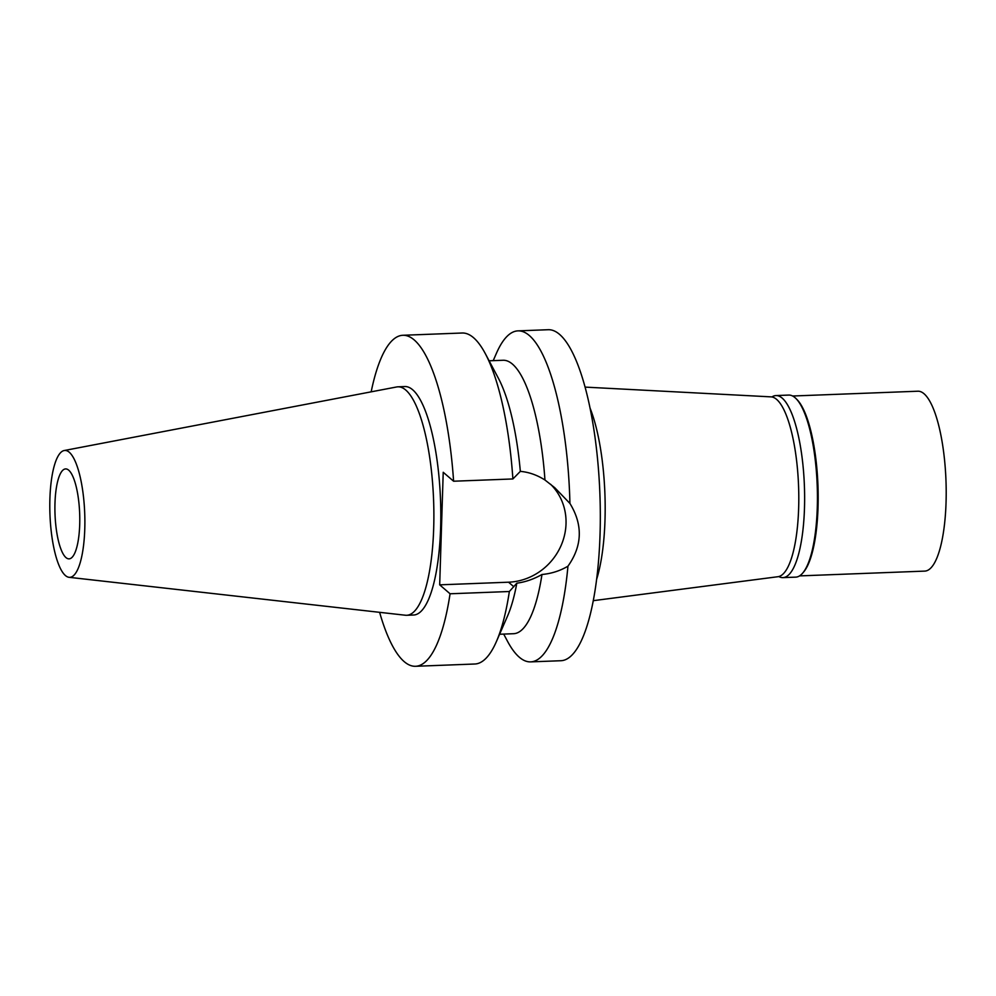 <?xml version="1.0" encoding="UTF-8"?>
<svg xmlns="http://www.w3.org/2000/svg" width="996" height="996" viewBox="0 0 996 996"><rect width="100%" height="100%" fill="white"/><g stroke="black" fill="none" stroke-linecap="round" stroke-linejoin="round"><path stroke-width="1.49" d="M65.4 575.526A63.495 17.393 87.8 0 1 49.8 507.96A63.495 17.393 87.8 0 1 64.192 450.528A63.495 17.393 87.8 0 1 69.272 452.246A63.495 17.393 87.8 0 1 84.884 522.427A63.495 17.393 87.8 0 1 69.048 577.307A63.495 17.393 87.8 0 1 65.4 575.526M64.192 450.528L396.62 386.971A114.316 31.312 87.8 0 1 397.914 386.822A114.316 31.312 87.8 0 1 405.77 390.059A114.316 31.312 87.8 0 1 433.883 514.073A114.316 31.312 87.8 0 1 406.667 615.279A114.316 31.312 87.8 0 1 405.36 615.229L69.048 577.307M68.712 470.187A45.007 12.326 -92.2 0 0 65.612 468.917A45.007 12.326 -92.2 0 0 54.905 508.757A45.007 12.326 -92.2 0 0 65.96 557.586A45.007 12.326 -92.2 0 0 69.06 558.856A45.007 12.326 -92.2 0 0 79.78 519.016A45.007 12.326 -92.2 0 0 68.712 470.187M593.267 600.675L777.976 576.709A90.014 24.663 -92.2 0 0 798.792 495.958A90.014 24.663 -92.2 0 0 776.656 399.421A90.014 24.663 -92.2 0 0 771.078 396.869L585.088 387.108M590.055 408.111A108.091 29.619 87.8 0 1 596.616 579.348M569.924 503.441C583.034 524.867 582.374 545.796 567.957 566.189A165.622 45.38 87.8 0 1 530.656 661.879L560.885 660.722A165.622 45.38 -92.2 0 0 600.314 514.085A165.622 45.38 -92.2 0 0 559.59 334.407A165.622 45.38 -92.2 0 0 548.198 329.713L517.97 330.871A165.622 45.38 87.8 0 1 529.374 335.565A165.622 45.38 87.8 0 1 569.924 503.441L554.747 487.691L544.949 479.997A136.826 37.487 -92.2 0 0 512.504 364.15A136.826 37.487 -92.2 0 0 503.092 360.266L489.123 360.801M493.207 360.652L496.431 353.281A165.622 45.38 87.8 0 1 517.97 330.871M530.656 661.879A165.622 45.38 87.8 0 1 519.265 657.173A165.622 45.38 87.8 0 1 507.462 641.187L503.69 634.079M509.354 591.512L450.068 593.778A165.622 45.38 87.8 0 1 415.556 666.287L474.843 664.008A165.622 45.38 -92.2 0 0 496.382 641.611A165.622 45.38 -92.2 0 0 509.354 591.512L516.824 583.183C525.365 582.038 533.756 579.137 541.973 574.493C551.435 573.621 560.088 570.845 567.957 566.189M550.564 484.23A57.967 54.021 -49.3 0 1 566.027 523.784A57.967 54.021 -49.3 0 1 508.545 582.199L439.684 584.839L450.068 593.778M544.949 479.997C537.018 474.992 528.814 472.116 520.335 471.369L512.89 478.952L453.603 481.217L443.22 472.278L439.684 584.839M499.606 634.24L513.575 633.705A136.826 37.487 -92.2 0 0 541.973 574.493M516.824 583.183A136.826 37.487 87.8 0 1 507.512 616.113L496.382 641.611M415.556 666.287A165.622 45.38 87.8 0 1 404.152 661.593A165.622 45.38 87.8 0 1 379.613 612.328M371.172 391.826A165.622 45.38 87.8 0 1 402.87 335.279A165.622 45.38 87.8 0 1 414.261 339.985A165.622 45.38 87.8 0 1 453.603 481.217M406.667 615.279L413.589 615.018A114.316 31.312 -92.2 0 0 440.805 513.812A114.316 31.312 -92.2 0 0 412.693 389.797A114.316 31.312 -92.2 0 0 404.837 386.548L397.914 386.822M512.89 478.952A165.622 45.38 -92.2 0 0 485.351 353.705L498.398 378.268A136.826 37.487 87.8 0 1 520.335 471.369M485.351 353.705A165.622 45.38 -92.2 0 0 473.548 337.706A165.622 45.38 -92.2 0 0 462.156 333.013L402.87 335.279M782.943 577.618L795.742 577.132A91.097 24.95 -92.2 0 0 802.701 573.086A91.097 24.95 -92.2 0 0 817.193 485.152A91.097 24.95 -92.2 0 0 796.016 398.574A91.097 24.95 -92.2 0 0 795.032 397.665A91.097 24.95 -92.2 0 0 788.77 395.076L775.959 395.574A91.097 24.95 87.8 0 1 782.234 398.151A91.097 24.95 87.8 0 1 804.631 496.979A91.097 24.95 87.8 0 1 782.943 577.618A91.097 24.95 87.8 0 1 778.797 576.547M796.016 398.574L797.012 399.583A90.014 24.663 87.8 0 1 817.94 485.127A90.014 24.663 87.8 0 1 803.61 572.015L802.701 573.086M771.925 396.956A91.097 24.95 87.8 0 1 775.959 395.574M799.527 575.9L924.774 571.106A90.014 24.663 -92.2 0 0 946.2 491.414A90.014 24.663 -92.2 0 0 924.064 393.769A90.014 24.663 -92.2 0 0 917.876 391.216L792.642 396.01M513.824 586.756L508.545 582.199"/></g></svg>

